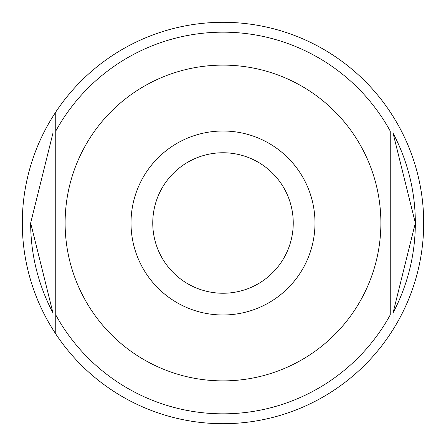 <?xml version="1.0" encoding="UTF-8"?>
<svg xmlns="http://www.w3.org/2000/svg" width="446" height="446" viewBox="0 0 446 446"><rect width="100%" height="100%" fill="white"/><g stroke="black" fill="none" stroke-linecap="round" stroke-linejoin="round"><path stroke-width="0.67" d="M393.054 312.858A192.338 192.338 0 0 0 415.337 223L393.054 312.858L393.054 329.588A200.7 200.7 0 0 0 393.054 116.412L393.054 133.142L415.337 223A192.338 192.338 0 0 0 393.054 133.142M30.663 223L52.946 133.142L52.946 116.412A200.7 200.7 0 0 0 52.946 329.588L52.946 312.858L30.663 223A192.338 192.338 0 0 0 52.946 312.858M393.054 329.588L390.25 333.942A200.7 200.7 0 0 1 55.75 333.942L55.75 112.058L55.75 333.942L52.946 329.588M52.946 116.412L55.75 112.058A200.7 200.7 0 0 1 390.25 112.058L393.054 116.412M55.75 314.887A190.827 190.827 0 0 0 390.25 314.887L390.25 131.113A190.827 190.827 0 0 0 55.75 131.113M390.25 314.887L390.25 131.113M314.988 223A91.987 91.987 0 0 0 223 131.012A91.987 91.987 0 0 0 131.012 223A91.987 91.987 0 0 0 223 314.988A91.987 91.987 0 0 0 314.988 223M293.245 223A70.245 70.245 0 0 0 223 152.755A70.245 70.245 0 0 0 152.755 223A70.245 70.245 0 0 0 223 293.245A70.245 70.245 0 0 0 293.245 223M380.884 223A157.884 157.884 0 0 0 223 65.116A157.884 157.884 0 0 0 65.116 223A157.884 157.884 0 0 0 223 380.884A157.884 157.884 0 0 0 380.884 223"/></g></svg>
